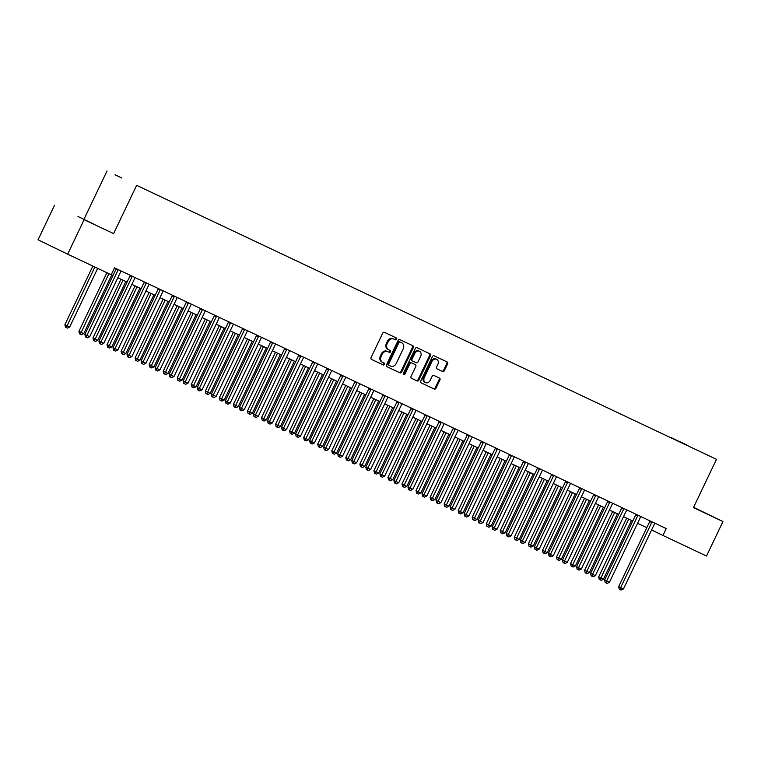 <?xml version="1.0" encoding="UTF-8"?>
<svg xmlns="http://www.w3.org/2000/svg" width="761" height="761" viewBox="0 0 761 761"><rect width="100%" height="100%" fill="white"/><g stroke="black" fill="none" stroke-linecap="round" stroke-linejoin="round"><path stroke-width="1.14" d="M396.491 339.178A1.046 0.856 115.9 0 0 396.177 337.865L384.457 332.329A1.503 1.218 115.9 0 0 382.707 333.166L371.083 357.537A1.503 1.218 115.9 0 0 371.539 359.411L383.259 364.957A1.046 0.856 115.9 0 0 384.162 363.054L382.64 362.341A4.804 3.9 115.9 0 1 382.612 362.322A4.804 3.9 115.9 0 1 381.185 356.338L382.155 354.303A4.804 3.9 115.9 0 1 387.749 351.639L389.261 352.362A1.046 0.856 115.9 0 0 390.165 350.46L388.652 349.746A4.804 3.9 115.9 0 0 388.652 349.746A4.804 3.9 115.9 0 1 387.187 343.744L388.158 341.718A4.804 3.9 115.9 0 1 393.751 339.045L395.273 339.767A1.046 0.856 115.9 0 0 396.491 339.178M388.595 349.718L387.853 349.356A4.804 3.9 115.9 0 1 387.825 349.347A4.804 3.9 115.9 0 1 386.388 343.354L387.359 341.328A4.804 3.9 115.9 0 1 392.952 338.664L394.474 339.377A1.046 0.856 115.9 0 0 395.473 337.542M371.416 359.344L382.46 364.567A1.046 0.856 115.9 0 0 383.458 362.721M381.813 361.932L381.841 361.951A4.804 3.9 115.9 0 0 381.841 361.951A4.804 3.9 115.9 0 1 380.386 355.948L381.347 353.922A4.804 3.9 115.9 0 1 386.949 351.249L388.462 351.972A1.046 0.856 115.9 0 0 389.47 350.136M693.499 507.511L704.011 512.457L693.556 507.397M77.955 216.495L94.954 224.666L77.955 216.495M679.877 441.665L686.86 445.014L679.877 441.665M442.607 371.511A1.503 1.218 115.9 0 0 444.357 370.674L447.62 363.834A1.503 1.218 115.9 0 0 447.173 361.97L434.151 355.815A1.503 1.218 115.9 0 0 432.4 356.643L420.766 381.023A1.503 1.218 115.9 0 0 421.223 382.888L434.246 389.042A1.503 1.218 115.9 0 0 435.996 388.215L439.934 379.948A1.503 1.218 115.9 0 0 439.487 378.084L433.903 375.439A1.503 1.218 115.9 0 0 432.153 376.276L430.203 380.376A4.014 3.263 115.9 0 1 425.494 382.593A4.014 3.263 115.9 0 1 424.305 377.58L431.953 361.542A4.014 3.263 115.9 0 1 436.662 359.325A4.014 3.263 115.9 0 1 437.86 364.329L436.576 367.002A1.503 1.218 115.9 0 0 437.033 368.876L441.808 371.121A1.503 1.218 115.9 0 0 443.558 370.284L446.821 363.444A1.503 1.218 115.9 0 0 446.479 361.637M693.452 507.606L722.95 521.551L706.503 556.034L662.955 535.459L666.246 528.562L114.502 267.853L111.211 274.75L67.662 254.174L84.11 219.691L113.608 233.627L136.647 185.342L716.482 459.321L693.452 507.606M413.318 347.625A1.503 1.218 115.9 0 0 412.862 345.751L399.839 339.606A1.503 1.218 115.9 0 0 398.098 340.433L386.464 364.814A1.503 1.218 115.9 0 0 386.921 366.688L399.944 372.833A1.503 1.218 115.9 0 0 401.694 372.005L413.318 347.625L412.519 347.235A1.503 1.218 115.9 0 0 412.177 345.427M416.99 347.71L430.013 353.855A1.503 1.218 115.9 0 0 430.013 353.855A1.503 1.218 115.9 0 1 430.469 355.729L418.845 380.11A1.503 1.218 115.9 0 1 417.095 380.938L411.52 378.312A1.503 1.218 115.9 0 0 411.52 378.312L411.52 378.312A1.503 1.218 115.9 0 1 411.064 376.429L415.782 366.545A1.503 1.218 115.9 0 0 415.325 364.671L411.625 362.921A1.503 1.218 115.9 0 0 409.875 363.758L404.966 374.051A1.046 0.856 115.9 0 1 403.425 373.318L415.249 348.538A1.503 1.218 115.9 0 1 416.99 347.71M121.827 178.036L115.073 174.792L121.827 178.036M136.647 185.342L716.482 459.321M670.898 437.737L688.115 445.87M671.002 437.499L688.172 445.832M113.608 233.627L84.11 219.691M54.497 205.299L38.05 239.791L67.662 254.174M722.95 521.551L693.604 507.292M83.995 219.244L107.025 170.959M651.606 529.951L662.955 535.459M111.268 274.626L113.018 275.453M117.841 277.727L127.068 282.084M131.891 284.367L141.118 288.723M145.931 291.006L155.158 295.363M159.981 297.637L169.208 302.003M174.031 304.276L183.258 308.633M188.072 310.916L197.299 315.273M202.122 317.556L211.349 321.913M216.172 324.186L225.399 328.552M230.212 330.826L239.439 335.182M244.262 337.465L253.489 341.822M258.312 344.105L267.53 348.462M272.352 350.735L281.58 355.102M286.402 357.375L295.629 361.732M300.443 364.015L309.67 368.372M314.493 370.655L323.72 375.011M328.543 377.285L337.77 381.651M342.583 383.925L351.81 388.281M356.633 390.564L365.86 394.921M370.683 397.194L379.91 401.561M384.724 403.834L393.951 408.2M398.774 410.474L408.001 414.831M412.823 417.114L422.041 421.47M426.864 423.744L436.091 428.11M440.914 430.384L450.141 434.74M454.954 437.023L464.181 441.38M469.004 443.663L478.231 448.02M483.054 450.293L492.281 454.659M497.095 456.933L506.322 461.29M511.145 463.573L520.372 467.929M525.195 470.212L534.422 474.569M539.235 476.843L548.462 481.209M553.285 483.482L562.512 487.839M567.335 490.122L576.553 494.479M581.375 496.762L590.603 501.118M595.425 503.392L604.653 507.758M609.475 510.032L618.693 514.388M623.516 516.671L632.743 521.028M637.566 523.311L646.793 527.668M386.807 366.621L399.145 372.443A1.503 1.218 115.9 0 0 400.885 371.615L412.519 347.235M400.153 342.07A1.046 0.856 115.9 0 0 398.926 342.65L388.719 364.053A1.046 0.856 115.9 0 0 389.042 365.366L390.64 366.117A4.804 3.9 115.9 0 0 396.234 363.454L403.216 348.823A4.804 3.9 115.9 0 0 401.779 342.84A4.804 3.9 115.9 0 0 401.751 342.83L399.354 341.679A1.046 0.856 115.9 0 0 398.127 342.269L398.926 342.65M388.234 364.966L388.243 364.976A1.046 0.856 115.9 0 1 387.92 363.663L398.127 342.269M399.354 341.679L400.952 342.44M411.406 378.236L416.296 380.548A1.503 1.218 115.9 0 0 418.036 379.72L429.67 355.339A1.503 1.218 115.9 0 0 429.328 353.532M414.526 364.281L414.536 364.291A1.503 1.218 115.9 0 0 414.536 364.291A1.503 1.218 115.9 0 0 414.526 364.281L410.826 362.54A1.503 1.218 115.9 0 0 409.076 363.368L404.167 373.661L404.966 374.051M403.406 374.298A1.046 0.856 115.9 0 0 404.167 373.661M420.671 356.291A4.014 3.263 115.9 0 0 419.473 351.287A4.014 3.263 115.9 0 0 414.774 353.504L412.072 359.154A1.503 1.218 115.9 0 0 412.529 361.028L416.229 362.778A1.503 1.218 115.9 0 0 417.979 361.941L420.671 356.291M419.473 351.287L418.674 350.897A4.014 3.263 115.9 0 0 413.974 353.114L414.774 353.504M412.51 361.018L411.73 360.638A1.503 1.218 115.9 0 1 411.273 358.764L413.974 353.114M436.919 368.809L441.808 371.121M436.662 359.325L435.863 358.935A4.014 3.263 115.9 0 0 431.154 361.152L431.953 361.542M425.494 382.593L424.695 382.203A4.014 3.263 115.9 0 1 423.497 377.199L431.154 361.152M421.109 382.831L433.447 388.652A1.503 1.218 115.9 0 0 435.197 387.825L439.135 379.558A1.503 1.218 115.9 0 0 438.793 377.751M92.852 266.074L64.885 324.709L66.882 325.679L69.698 327.011L97.665 268.357M94.859 267.025L66.274 327.582L65.475 327.192L64.885 324.709M69.698 327.011L67.396 328.115L66.274 327.582M117.955 270.279L115.948 269.308L84.89 334.421L86.897 335.401L117.955 270.279A1.532 1.246 115.9 0 0 118.117 269.727L118.136 269.575M89.703 336.723L87.401 337.827L86.278 337.294L86.897 335.401L89.703 336.723L120.761 271.61A1.532 1.246 115.9 0 1 121.085 271.135L121.199 271.021M115.948 269.308A1.532 1.246 115.9 0 0 116.119 268.757L116.129 268.623M86.278 337.294L85.479 336.914L84.89 334.421M106.892 272.714L78.925 331.349L83.739 333.641L111.781 274.864M108.909 273.665L80.314 334.212L79.515 333.832L78.925 331.349M83.739 333.641L81.446 334.745L80.314 334.212M120.999 279.22L92.975 337.979L94.973 338.949L97.788 340.281L125.822 281.503M123.016 280.172L94.364 340.852L93.565 340.462L92.975 337.979M97.788 340.281L95.486 341.385L94.364 340.852M135.049 285.86L107.025 344.619L111.829 346.921L139.872 288.134M137.066 286.811L108.414 347.492L107.615 347.102L107.025 344.619M111.829 346.921L109.536 348.024L108.414 347.492M131.995 276.918L129.998 275.948L98.94 341.061L100.937 342.031L131.995 276.918A1.532 1.246 115.9 0 0 132.167 276.367L132.186 276.214M103.753 343.363L101.451 344.467L100.328 343.934L100.937 342.031L103.753 343.363L134.811 278.25A1.532 1.246 115.9 0 1 135.135 277.765L135.239 277.66M129.998 275.948A1.532 1.246 115.9 0 0 130.16 275.396L130.179 275.263M100.328 343.934L99.529 343.544L98.94 341.061M146.045 283.558L144.048 282.588L112.989 347.701L114.987 348.671L146.045 283.558A1.532 1.246 115.9 0 0 146.207 283.006L146.226 282.845M117.793 350.003L115.501 351.106L114.369 350.574L114.987 348.671L117.793 350.003L148.852 284.88A1.532 1.246 115.9 0 1 149.185 284.405L149.289 284.291M144.048 282.588A1.532 1.246 115.9 0 0 144.209 282.027L144.229 281.903M114.369 350.574L113.57 350.184L112.989 347.701M160.095 290.188L158.088 289.218L127.03 354.341L129.037 355.311L160.095 290.188A1.532 1.246 115.9 0 0 160.257 289.637L160.276 289.484M131.843 356.633L129.541 357.737L128.419 357.213L129.037 355.311L131.843 356.633L162.902 291.52A1.532 1.246 115.9 0 1 163.225 291.044L163.339 290.93M158.088 289.218A1.532 1.246 115.9 0 0 158.259 288.666L158.269 288.543M128.419 357.213L127.62 356.823L127.03 354.341M149.099 292.5L121.066 351.259L123.073 352.229L125.879 353.551L153.912 294.773M151.106 293.451L122.454 354.131L121.655 353.741L121.066 351.259M125.879 353.551L123.577 354.664L122.454 354.131M174.136 296.828L172.138 295.858L141.08 360.971L143.078 361.951L174.136 296.828A1.532 1.246 115.9 0 0 174.307 296.276L174.326 296.124M145.893 363.273L143.591 364.376L142.469 363.844L143.078 361.951L145.893 363.273L176.952 298.16A1.532 1.246 115.9 0 1 177.275 297.684L177.38 297.57M172.138 295.858A1.532 1.246 115.9 0 0 172.3 295.306L172.319 295.173M142.469 363.844L141.67 363.463L141.08 360.971M163.139 299.13L135.116 357.898L137.113 358.869L139.929 360.191L167.962 301.413M165.156 300.081L136.504 360.762L135.705 360.381L135.116 357.898M139.929 360.191L137.627 361.294L136.504 360.762M177.189 305.77L149.166 364.529L153.969 366.831L182.012 308.053M179.196 306.721L150.554 367.401L149.746 367.011L149.166 364.529M153.969 366.831L151.677 367.934L150.554 367.401M191.239 312.41L163.206 371.168L168.019 373.47L196.053 314.683M193.246 313.361L164.595 374.041L163.796 373.651L163.206 371.168M168.019 373.47L165.717 374.574L164.595 374.041M205.28 319.049L177.256 377.808L179.254 378.778L182.069 380.1L210.103 321.323M207.296 320L178.645 380.681L177.846 380.291L177.256 377.808M182.069 380.1L179.767 381.204L178.645 380.681M219.33 325.679L191.306 384.438L193.304 385.418L196.11 386.74L224.153 327.962M221.337 326.631L192.685 387.311L191.886 386.93L191.306 384.438M196.11 386.74L193.817 387.844L192.685 387.311M188.186 303.468L186.188 302.498L155.12 367.611L157.127 368.581L188.186 303.468A1.532 1.246 115.9 0 0 188.347 302.916L188.367 302.764M159.934 369.913L157.641 371.016L156.509 370.483L157.127 368.581L159.934 369.913L190.992 304.8A1.532 1.246 115.9 0 1 191.325 304.314L191.43 304.21M186.188 302.498A1.532 1.246 115.9 0 0 186.35 301.946L186.369 301.813M156.509 370.483L155.71 370.093L155.12 367.611M202.236 310.108L200.229 309.137L169.17 374.25L171.168 375.221L202.236 310.108A1.532 1.246 115.9 0 0 202.397 309.556L202.416 309.394M173.984 376.552L171.682 377.656L170.559 377.123L171.168 375.221L173.984 376.552L205.042 311.43A1.532 1.246 115.9 0 1 205.365 310.954L205.48 310.84M200.229 309.137A1.532 1.246 115.9 0 0 200.39 308.576L200.409 308.452M170.559 377.123L169.76 376.733L169.17 374.25M216.276 316.738L214.279 315.767L183.22 380.89L185.218 381.86L216.276 316.738A1.532 1.246 115.9 0 0 216.438 316.186L216.466 316.034M188.024 383.183L185.732 384.286L184.609 383.763L185.218 381.86L188.024 383.183L219.092 318.069A1.532 1.246 115.9 0 1 219.415 317.594L219.52 317.48M214.279 315.767A1.532 1.246 115.9 0 0 214.44 315.216L214.459 315.083M184.609 383.763L183.81 383.373L183.22 380.89M230.326 323.377L228.319 322.407L197.261 387.52L199.268 388.5L230.326 323.377A1.532 1.246 115.9 0 0 230.488 322.826L230.507 322.674M202.074 389.822L199.772 390.926L198.65 390.393L199.268 388.5L202.074 389.822L233.132 324.709A1.532 1.246 115.9 0 1 233.465 324.234L233.57 324.119M228.319 322.407A1.532 1.246 115.9 0 0 228.49 321.855L228.509 321.722M198.65 390.393L197.85 390.003L197.261 387.52M244.367 330.017L242.369 329.047L211.311 394.16L213.308 395.13L244.367 330.017A1.532 1.246 115.9 0 0 244.538 329.465L244.557 329.313M216.124 396.462L213.822 397.565L212.7 397.033L213.308 395.13L216.124 396.462L247.182 331.339A1.532 1.246 115.9 0 1 247.506 330.864L247.61 330.75M242.369 329.047A1.532 1.246 115.9 0 0 242.531 328.495L242.55 328.362M212.7 397.033L211.9 396.643L211.311 394.16M233.38 332.319L205.346 391.078L210.16 393.38L238.193 334.602M235.387 333.27L206.735 393.951L205.936 393.561L205.346 391.078M210.16 393.38L207.858 394.483L206.735 393.951M258.417 336.657L256.419 335.687L225.361 400.8L227.358 401.77L258.417 336.657A1.532 1.246 115.9 0 0 258.578 336.096L258.597 335.943M230.164 403.102L227.872 404.205L226.749 403.672L227.358 401.77L230.164 403.102L261.223 337.979A1.532 1.246 115.9 0 1 261.556 337.504L261.66 337.389M256.419 335.687A1.532 1.246 115.9 0 0 256.581 335.125L256.6 335.002M226.749 403.672L225.941 403.282L225.361 400.8M247.42 338.959L219.396 397.718L224.21 400.02L252.243 341.232M249.437 339.91L220.785 400.59L219.986 400.2L219.396 397.718M224.21 400.02L221.908 401.123L220.785 400.59M272.467 343.287L270.459 342.317L239.401 407.439L241.408 408.41L272.467 343.287A1.532 1.246 115.9 0 0 272.628 342.735L272.647 342.583M244.214 409.732L241.912 410.835L240.79 410.312L241.408 408.41L244.214 409.732L275.273 344.619A1.532 1.246 115.9 0 1 275.596 344.143L275.71 344.029M270.459 342.317A1.532 1.246 115.9 0 0 270.631 341.765L270.64 341.632M240.79 410.312L239.991 409.922L239.401 407.439M261.47 345.599L233.437 404.357L235.444 405.328L238.25 406.65L266.293 347.872M263.477 346.54L234.826 407.23L234.027 406.84L233.437 404.357M238.25 406.65L235.958 407.753L234.826 407.23M286.507 349.927L284.509 348.957L253.451 414.07L255.449 415.049L286.507 349.927A1.532 1.246 115.9 0 0 286.678 349.375L286.697 349.223M258.264 416.372L255.962 417.475L254.84 416.942L255.449 415.049L258.264 416.372L289.323 351.259A1.532 1.246 115.9 0 1 289.646 350.783L289.751 350.669M284.509 348.957A1.532 1.246 115.9 0 0 284.671 348.405L284.69 348.272M254.84 416.942L254.041 416.552L253.451 414.07M275.511 352.229L247.487 410.988L249.484 411.967L252.3 413.29L280.333 354.512M277.527 353.18L248.876 413.86L248.076 413.47L247.487 410.988M252.3 413.29L249.998 414.393L248.876 413.86M300.557 356.567L298.559 355.596L267.501 420.709L269.499 421.68L300.557 356.567A1.532 1.246 115.9 0 0 300.719 356.015L300.738 355.853M272.305 423.011L270.012 424.115L268.88 423.582L269.499 421.68L272.305 423.011L303.363 357.889A1.532 1.246 115.9 0 1 303.696 357.413L303.801 357.299M298.559 355.596A1.532 1.246 115.9 0 0 298.721 355.045L298.74 354.911M268.88 423.582L268.081 423.192L267.501 420.709M289.56 358.869L261.537 417.627L266.34 419.929L294.383 361.142M291.577 359.82L262.925 420.5L262.126 420.11L261.537 417.627M266.34 419.929L264.048 421.033L262.925 420.5M314.607 363.206L312.6 362.226L281.541 427.349L283.549 428.319L314.607 363.206A1.532 1.246 115.9 0 0 314.769 362.645L314.788 362.493M286.355 429.651L284.053 430.755L282.93 430.222L283.549 428.319L286.355 429.651L317.413 364.529A1.532 1.246 115.9 0 1 317.737 364.053L317.851 363.939M312.6 362.226A1.532 1.246 115.9 0 0 312.771 361.675L312.781 361.551M282.93 430.222L282.131 429.832L281.541 427.349M303.61 365.508L275.577 424.267L280.39 426.569L308.424 367.782M305.618 366.46L276.966 427.14L276.167 426.75L275.577 424.267M280.39 426.569L278.088 427.672L276.966 427.14M328.647 369.836L326.65 368.866L295.591 433.989L297.589 434.959L328.647 369.836A1.532 1.246 115.9 0 0 328.819 369.285L328.838 369.133M300.405 436.281L298.103 437.385L296.98 436.862L297.589 434.959L300.405 436.281L331.463 371.168A1.532 1.246 115.9 0 1 331.786 370.693L331.891 370.578M326.65 368.866A1.532 1.246 115.9 0 0 326.811 368.314L326.83 368.181M296.98 436.862L296.181 436.472L295.591 433.989M317.651 372.148L289.627 430.907L291.625 431.877L294.44 433.199L322.474 374.422M319.668 373.09L291.016 433.78L290.217 433.39L289.627 430.907M294.44 433.199L292.138 434.303L291.016 433.78M331.701 378.778L303.677 437.537L305.675 438.517L308.481 439.839L336.524 381.061M333.708 379.729L305.066 440.41L304.257 440.02L303.677 437.537M308.481 439.839L306.188 440.942L305.066 440.41M345.751 385.418L317.718 444.177L322.531 446.479L350.564 387.691M347.758 386.369L319.106 447.049L318.307 446.659L317.718 444.177M322.531 446.479L320.229 447.582L319.106 447.049M359.791 392.058L331.767 450.816L336.581 453.118L364.614 394.331M361.808 393.009L333.156 453.689L332.357 453.299L331.767 450.816M336.581 453.118L334.279 454.222L333.156 453.689M373.841 398.688L345.817 457.456L347.815 458.426L350.621 459.749L378.664 400.971M375.848 399.639L347.206 460.329L346.398 459.939L345.817 457.456M350.621 459.749L348.329 460.852L347.206 460.329M387.891 405.328L359.858 464.086L361.865 465.066L364.671 466.388L392.705 407.611M389.898 406.279L361.247 466.959L360.448 466.569L359.858 464.086M364.671 466.388L362.369 467.492L361.247 466.959M401.932 411.967L373.908 470.726L378.721 473.028L406.755 414.241M403.948 412.919L375.297 473.599L374.498 473.209L373.908 470.726M378.721 473.028L376.419 474.132L375.297 473.599M415.982 418.607L387.958 477.366L392.762 479.668L420.804 420.881M417.989 419.558L389.337 480.239L388.538 479.849L387.958 477.366M392.762 479.668L390.469 480.771L389.337 480.239M430.022 425.237L401.998 484.006L403.996 484.976L406.812 486.298L434.845 427.52M432.039 426.189L403.387 486.869L402.588 486.488L401.998 484.006M406.812 486.298L404.51 487.401L403.387 486.869M444.072 431.877L416.048 490.636L420.852 492.938L448.895 434.16M446.089 432.828L417.437 493.508L416.638 493.118L416.048 490.636M420.852 492.938L418.56 494.041L417.437 493.508M458.122 438.517L430.089 497.275L434.902 499.577L462.945 440.79M460.129 439.468L431.477 500.148L430.678 499.758L430.089 497.275M434.902 499.577L432.6 500.681L431.477 500.148M472.162 445.156L444.139 503.915L448.952 506.217L476.985 447.43M474.179 446.108L445.527 506.788L444.728 506.398L444.139 503.915M448.952 506.217L446.65 507.321L445.527 506.788M486.212 451.787L458.189 510.555L460.186 511.525L462.992 512.847L491.035 454.07M488.22 452.738L459.577 513.418L458.769 513.038L458.189 510.555M462.992 512.847L460.7 513.951L459.577 513.418M500.262 458.426L472.229 517.185L477.042 519.487L505.076 460.709M502.27 459.378L473.618 520.058L472.819 519.668L472.229 517.185M477.042 519.487L474.74 520.591L473.618 520.058M514.303 465.066L486.279 523.825L491.092 526.127L519.126 467.34M516.319 466.017L487.668 526.698L486.869 526.308L486.279 523.825M491.092 526.127L488.79 527.23L487.668 526.698M528.353 471.706L500.329 530.465L502.327 531.435L505.133 532.757L533.176 473.979M530.36 472.657L501.718 533.337L500.909 532.947L500.329 530.465M505.133 532.757L502.84 533.861L501.718 533.337M542.403 478.336L514.369 537.095L516.377 538.075L519.183 539.397L547.216 480.619M544.41 479.287L515.758 539.968L514.959 539.587L514.369 537.095M519.183 539.397L516.881 540.5L515.758 539.968M556.443 484.976L528.419 543.735L530.417 544.705L533.233 546.037L561.266 487.259M558.46 485.927L529.808 546.607L529.009 546.217L528.419 543.735M533.233 546.037L530.931 547.14L529.808 546.607M342.697 376.476L340.7 375.506L309.632 440.619L311.639 441.589L342.697 376.476A1.532 1.246 115.9 0 0 342.859 375.924L342.878 375.772M314.445 442.921L312.153 444.024L311.021 443.492L311.639 441.589L314.445 442.921L345.504 377.808A1.532 1.246 115.9 0 1 345.836 377.332L345.941 377.218M340.7 375.506A1.532 1.246 115.9 0 0 340.861 374.954L340.88 374.821M311.021 443.492L310.222 443.102L309.632 440.619M356.747 383.116L354.74 382.146L323.682 447.259L325.679 448.229L356.747 383.116A1.532 1.246 115.9 0 0 356.909 382.564L356.928 382.403M328.495 449.561L326.193 450.664L325.071 450.132L325.679 448.229L328.495 449.561L359.553 384.438A1.532 1.246 115.9 0 1 359.877 383.963L359.991 383.848M354.74 382.146A1.532 1.246 115.9 0 0 354.902 381.594L354.921 381.461M325.071 450.132L324.272 449.741L323.682 447.259M370.788 389.756L368.79 388.776L337.732 453.898L339.729 454.869L370.788 389.756A1.532 1.246 115.9 0 0 370.949 389.194L370.978 389.042M342.536 456.2L340.243 457.304L339.121 456.771L339.729 454.869L342.536 456.2L373.603 391.078A1.532 1.246 115.9 0 1 373.927 390.602L374.031 390.488M368.79 388.776A1.532 1.246 115.9 0 0 368.952 388.224L368.971 388.1M339.121 456.771L338.322 456.381L337.732 453.898M384.838 396.386L382.831 395.416L351.772 460.538L353.779 461.508L384.838 396.386A1.532 1.246 115.9 0 0 384.999 395.834L385.018 395.682M356.586 462.831L354.284 463.934L353.161 463.401L353.779 461.508L356.586 462.831L387.644 397.718A1.532 1.246 115.9 0 1 387.977 397.242L388.081 397.128M382.831 395.416A1.532 1.246 115.9 0 0 383.002 394.864L383.021 394.731M353.161 463.401L352.362 463.021L351.772 460.538M398.878 403.026L396.881 402.055L365.822 467.168L367.82 468.139L398.878 403.026A1.532 1.246 115.9 0 0 399.049 402.474L399.068 402.322M370.636 469.47L368.334 470.574L367.211 470.041L367.82 468.139L370.636 469.47L401.694 404.357A1.532 1.246 115.9 0 1 402.017 403.882L402.122 403.768M396.881 402.055A1.532 1.246 115.9 0 0 397.042 401.504L397.061 401.37M367.211 470.041L366.412 469.651L365.822 467.168M412.928 409.665L410.93 408.695L379.872 473.808L381.87 474.778L412.928 409.665A1.532 1.246 115.9 0 0 413.09 409.114L413.109 408.952M384.676 476.11L382.383 477.214L381.261 476.681L381.87 474.778L384.676 476.11L415.734 410.988A1.532 1.246 115.9 0 1 416.067 410.512L416.172 410.398M410.93 408.695A1.532 1.246 115.9 0 0 411.092 408.134L411.111 408.01M381.261 476.681L380.452 476.291L379.872 473.808M426.978 416.305L424.971 415.325L393.913 480.448L395.92 481.418L426.978 416.305A1.532 1.246 115.9 0 0 427.14 415.744L427.159 415.592M398.726 482.74L396.424 483.853L395.301 483.321L395.92 481.418L398.726 482.74L429.784 417.627A1.532 1.246 115.9 0 1 430.108 417.152L430.222 417.038M424.971 415.325A1.532 1.246 115.9 0 0 425.142 414.774L425.152 414.65M395.301 483.321L394.502 482.931L393.913 480.448M441.019 422.935L439.021 421.965L407.963 487.088L409.96 488.058L441.019 422.935A1.532 1.246 115.9 0 0 441.19 422.384L441.209 422.231M412.776 489.38L410.474 490.484L409.351 489.951L409.96 488.058L412.776 489.38L443.834 424.267A1.532 1.246 115.9 0 1 444.158 423.791L444.262 423.677M439.021 421.965A1.532 1.246 115.9 0 0 439.183 421.413L439.202 421.28M409.351 489.951L408.552 489.57L407.963 487.088M455.068 429.575L453.071 428.605L422.013 493.718L424.01 494.688L455.068 429.575A1.532 1.246 115.9 0 0 455.23 429.023L455.249 428.871M426.816 496.02L424.524 497.123L423.401 496.591L424.01 494.688L426.816 496.02L457.875 430.907A1.532 1.246 115.9 0 1 458.208 430.422L458.312 430.317M453.071 428.605A1.532 1.246 115.9 0 0 453.233 428.053L453.252 427.92M423.401 496.591L422.593 496.201L422.013 493.718M469.118 436.215L467.111 435.244L436.053 500.358L438.06 501.328L469.118 436.215A1.532 1.246 115.9 0 0 469.28 435.663L469.299 435.501M440.866 502.66L438.564 503.763L437.442 503.23L438.06 501.328L440.866 502.66L471.925 437.537A1.532 1.246 115.9 0 1 472.248 437.061L472.362 436.947M467.111 435.244A1.532 1.246 115.9 0 0 467.283 434.683L467.292 434.56M437.442 503.23L436.643 502.84L436.053 500.358M483.159 442.854L481.161 441.875L450.103 506.997L452.101 507.968L483.159 442.854A1.532 1.246 115.9 0 0 483.33 442.293L483.349 442.141M454.916 509.29L452.614 510.393L451.492 509.87L452.101 507.968L454.916 509.29L485.975 444.177A1.532 1.246 115.9 0 1 486.298 443.701L486.403 443.587M481.161 441.875A1.532 1.246 115.9 0 0 481.323 441.323L481.342 441.199M451.492 509.87L450.693 509.48L450.103 506.997M497.209 449.485L495.211 448.514L464.153 513.627L466.151 514.607L497.209 449.485A1.532 1.246 115.9 0 0 497.371 448.933L497.39 448.781M468.957 515.929L466.664 517.033L465.532 516.5L466.151 514.607L468.957 515.929L500.015 450.816A1.532 1.246 115.9 0 1 500.348 450.341L500.453 450.227M495.211 448.514A1.532 1.246 115.9 0 0 495.373 447.963L495.392 447.829M465.532 516.5L464.733 516.12L464.153 513.627M511.259 456.124L509.252 455.154L478.193 520.267L480.191 521.237L511.259 456.124A1.532 1.246 115.9 0 0 511.421 455.573L511.44 455.42M483.007 522.569L480.705 523.673L479.582 523.14L480.191 521.237L483.007 522.569L514.065 457.456A1.532 1.246 115.9 0 1 514.388 456.971L514.503 456.866M509.252 455.154A1.532 1.246 115.9 0 0 509.423 454.602L509.432 454.469M479.582 523.14L478.783 522.75L478.193 520.267M525.299 462.764L523.302 461.794L492.243 526.907L494.241 527.877L525.299 462.764A1.532 1.246 115.9 0 0 525.461 462.212L525.49 462.051M497.047 529.209L494.755 530.312L493.632 529.78L494.241 527.877L497.047 529.209L528.115 464.086A1.532 1.246 115.9 0 1 528.438 463.611L528.543 463.497M523.302 461.794A1.532 1.246 115.9 0 0 523.463 461.233L523.482 461.109M493.632 529.78L492.833 529.39L492.243 526.907M539.349 469.394L537.352 468.424L506.284 533.547L508.291 534.517L539.349 469.394A1.532 1.246 115.9 0 0 539.511 468.843L539.53 468.69M511.097 535.839L508.795 536.943L507.673 536.419L508.291 534.517L511.097 535.839L542.155 470.726A1.532 1.246 115.9 0 1 542.488 470.25L542.593 470.136M537.352 468.424A1.532 1.246 115.9 0 0 537.513 467.872L537.532 467.739M507.673 536.419L506.874 536.029L506.284 533.547M553.39 476.034L551.392 475.064L520.334 540.177L522.331 541.157L553.39 476.034A1.532 1.246 115.9 0 0 553.561 475.482L553.58 475.33M525.147 542.479L522.845 543.582L521.723 543.05L522.331 541.157L525.147 542.479L556.205 477.366A1.532 1.246 115.9 0 1 556.529 476.89L556.643 476.776M551.392 475.064A1.532 1.246 115.9 0 0 551.554 474.512L551.573 474.379M521.723 543.05L520.924 542.66L520.334 540.177M567.44 482.674L565.442 481.703L534.384 546.817L536.381 547.787L567.44 482.674A1.532 1.246 115.9 0 0 567.601 482.122L567.63 481.97M539.188 549.119L536.895 550.222L535.773 549.689L536.381 547.787L539.188 549.119L570.246 483.996A1.532 1.246 115.9 0 1 570.579 483.52L570.683 483.406M565.442 481.703A1.532 1.246 115.9 0 0 565.604 481.152L565.623 481.019M535.773 549.689L534.964 549.299L534.384 546.817M581.49 489.313L579.482 488.343L548.424 553.456L550.431 554.427L581.49 489.313A1.532 1.246 115.9 0 0 581.651 488.762L581.67 488.6M553.237 555.758L550.935 556.862L549.813 556.329L550.431 554.427L553.237 555.758L584.296 490.636A1.532 1.246 115.9 0 1 584.619 490.16L584.733 490.046M579.482 488.343A1.532 1.246 115.9 0 0 579.654 487.782L579.663 487.658M549.813 556.329L549.014 555.939L548.424 553.456M570.493 491.616L542.469 550.374L547.273 552.676L575.316 493.889M572.5 492.567L543.849 553.247L543.05 552.857L542.469 550.374M547.273 552.676L544.981 553.78L543.849 553.247M595.53 495.944L593.532 494.973L562.474 560.096L564.472 561.066L595.53 495.944A1.532 1.246 115.9 0 0 595.701 495.392L595.72 495.24M567.287 562.389L564.985 563.492L563.863 562.969L564.472 561.066L567.287 562.389L598.346 497.275A1.532 1.246 115.9 0 1 598.669 496.8L598.774 496.686M593.532 494.973A1.532 1.246 115.9 0 0 593.694 494.422L593.713 494.289M563.863 562.969L563.064 562.579L562.474 560.096M584.534 498.255L556.51 557.014L558.517 557.984L561.323 559.306L589.356 500.529M586.55 499.197L557.899 559.887L557.1 559.497L556.51 557.014M561.323 559.306L559.021 560.41L557.899 559.887M609.58 502.583L607.582 501.613L576.524 566.726L578.522 567.706L609.58 502.583A1.532 1.246 115.9 0 0 609.742 502.032L609.761 501.88M581.328 569.028L579.035 570.132L577.913 569.599L578.522 567.706L581.328 569.028L612.386 503.915A1.532 1.246 115.9 0 1 612.719 503.44L612.824 503.325M607.582 501.613A1.532 1.246 115.9 0 0 607.744 501.061L607.763 500.928M577.913 569.599L577.104 569.209L576.524 566.726M598.584 504.885L570.56 563.644L572.557 564.624L575.364 565.946L603.406 507.168M600.6 505.837L571.949 566.517L571.15 566.127L570.56 563.644M575.364 565.946L573.071 567.05L571.949 566.517M623.63 509.223L621.623 508.253L590.565 573.366L592.572 574.336L623.63 509.223A1.532 1.246 115.9 0 0 623.792 508.671L623.811 508.51M595.378 575.668L593.076 576.771L591.953 576.239L592.572 574.336L595.378 575.668L626.436 510.545A1.532 1.246 115.9 0 1 626.76 510.07L626.874 509.956M621.623 508.253A1.532 1.246 115.9 0 0 621.794 507.701L621.804 507.568M591.953 576.239L591.154 575.849L590.565 573.366M612.634 511.525L584.6 570.284L589.414 572.586L617.456 513.808M614.641 512.476L585.989 573.157L585.19 572.767L584.6 570.284M589.414 572.586L587.112 573.689L585.989 573.157M637.67 515.863L635.673 514.883L604.615 580.006L606.612 580.976L637.67 515.863A1.532 1.246 115.9 0 0 637.842 515.302L637.861 515.149M609.428 582.308L607.126 583.411L606.003 582.878L606.612 580.976L609.428 582.308L640.486 517.185A1.532 1.246 115.9 0 1 640.81 516.709L640.914 516.595M635.673 514.883A1.532 1.246 115.9 0 0 635.835 514.331L635.854 514.208M606.003 582.878L605.204 582.488L604.615 580.006M626.674 518.165L598.65 576.924L603.463 579.226L631.497 520.438M628.691 519.116L600.039 579.796L599.24 579.406L598.65 576.924M603.463 579.226L601.161 580.329L600.039 579.796M651.72 522.493L649.723 521.523L618.664 586.645L620.662 587.616L651.72 522.493A1.532 1.246 115.9 0 0 651.882 521.941L651.901 521.789M623.468 588.938L621.176 590.041L620.044 589.518L620.662 587.616L623.468 588.938L654.527 523.825A1.532 1.246 115.9 0 1 654.86 523.349L654.964 523.235M649.723 521.523A1.532 1.246 115.9 0 0 649.884 520.971L649.904 520.838M620.044 589.518L619.245 589.128L618.664 586.645M392.952 338.664L393.751 339.045M387.359 341.328L388.158 341.718M386.388 343.354L387.187 343.744M388.462 351.972L389.261 352.362M386.949 351.249L387.749 351.639M381.347 353.922L382.155 354.303M380.386 355.948L381.185 356.338M382.46 364.567L383.259 364.957M394.474 339.377L395.273 339.767M400.885 371.615L401.694 372.005M399.145 372.443L399.944 372.833M387.92 363.663L388.719 364.053M429.67 355.339L430.469 355.729M418.036 379.72L418.845 380.11M416.296 380.548L417.095 380.938M410.826 362.54L411.625 362.921M409.076 363.368L409.875 363.758M411.273 358.764L412.072 359.154M423.497 377.199L424.305 377.58M439.135 379.558L439.934 379.948M435.197 387.825L435.996 388.215M433.447 388.652L434.246 389.042M446.821 363.444L447.62 363.834M443.558 370.284L444.357 370.674M118.117 269.727L116.119 268.757M132.167 276.367L130.16 275.396M146.207 283.006L144.209 282.027M160.257 289.637L158.259 288.666M174.307 296.276L172.3 295.306M188.347 302.916L186.35 301.946M202.397 309.556L200.39 308.576M216.438 316.186L214.44 315.216M230.488 322.826L228.49 321.855M244.538 329.465L242.531 328.495M258.578 336.096L256.581 335.125M272.628 342.735L270.631 341.765M286.678 349.375L284.671 348.405M300.719 356.015L298.721 355.045M314.769 362.645L312.771 361.675M328.819 369.285L326.811 368.314M342.859 375.924L340.861 374.954M356.909 382.564L354.902 381.594M370.949 389.194L368.952 388.224M384.999 395.834L383.002 394.864M399.049 402.474L397.042 401.504M413.09 409.114L411.092 408.134M427.14 415.744L425.142 414.774M441.19 422.384L439.183 421.413M455.23 429.023L453.233 428.053M469.28 435.663L467.283 434.683M483.33 442.293L481.323 441.323M497.371 448.933L495.373 447.963M511.421 455.573L509.423 454.602M525.461 462.212L523.463 461.233M539.511 468.843L537.513 467.872M553.561 475.482L551.554 474.512M567.601 482.122L565.604 481.152M581.651 488.762L579.654 487.782M595.701 495.392L593.694 494.422M609.742 502.032L607.744 501.061M623.792 508.671L621.794 507.701M637.842 515.302L635.835 514.331M651.882 521.941L649.884 520.971M387.825 349.347L388.624 349.727M411.72 360.638L412.519 361.028"/></g></svg>

